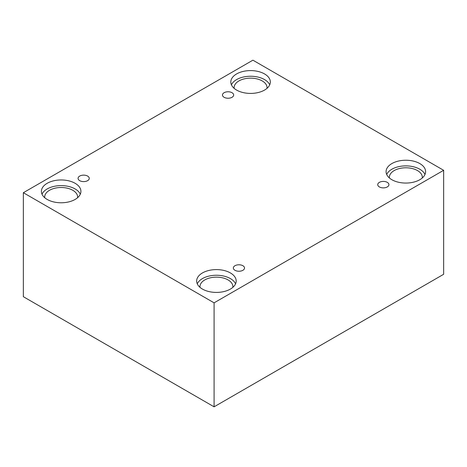 <?xml version="1.0" encoding="UTF-8"?>
<svg xmlns="http://www.w3.org/2000/svg" width="467" height="467" viewBox="0 0 467 467"><rect width="100%" height="100%" fill="white"/><g stroke="black" fill="none" stroke-linecap="round" stroke-linejoin="round"><path stroke-width="0.7" d="M214.09 406.821L443.65 274.287L443.65 170.303L252.91 60.179L23.35 192.713L23.35 296.697L214.09 406.821L214.09 302.838L443.65 170.303M224.107 92.717A5.598 3.234 180 0 1 230.208 92.017A5.598 3.234 180 0 1 233.663 95.005A5.598 3.234 180 0 1 228.065 98.239A5.598 3.234 180 0 1 222.467 95.005A5.598 3.234 180 0 1 224.107 92.717M23.35 192.713L214.09 302.838M79.711 176.082A5.598 3.234 180 0 1 85.811 175.382A5.598 3.234 180 0 1 89.267 178.371A5.598 3.234 180 0 1 83.669 181.605A5.598 3.234 180 0 1 78.071 178.371A5.598 3.234 180 0 1 79.711 176.082M234.977 265.723A5.598 3.234 180 0 1 241.077 265.022A5.598 3.234 180 0 1 244.533 268.011A5.598 3.234 180 0 1 238.935 271.245A5.598 3.234 180 0 1 233.337 268.011A5.598 3.234 180 0 1 234.977 265.723M379.373 182.358A5.598 3.234 180 0 1 385.473 181.657A5.598 3.234 180 0 1 388.929 184.646A5.598 3.234 180 0 1 383.331 187.88A5.598 3.234 180 0 1 377.733 184.646A5.598 3.234 180 0 1 379.373 182.358M47.185 183.297A19.76 11.412 180 0 1 68.719 180.828A19.76 11.412 180 0 1 80.919 191.371A19.76 11.412 180 0 1 61.159 202.777A19.76 11.412 180 0 1 41.394 191.371A19.76 11.412 180 0 1 47.185 183.297M236.606 73.938A19.76 11.412 180 0 1 258.14 71.463A19.76 11.412 180 0 1 270.34 82.005A19.76 11.412 180 0 1 250.581 93.418A19.76 11.412 180 0 1 230.815 82.005A19.76 11.412 180 0 1 236.606 73.938M391.871 163.578A19.76 11.412 180 0 1 413.406 161.103A19.76 11.412 180 0 1 425.606 171.646A19.76 11.412 180 0 1 405.841 183.058A19.76 11.412 180 0 1 386.081 171.646A19.76 11.412 180 0 1 391.871 163.578M202.445 272.944A19.76 11.412 180 0 1 223.985 270.469A19.76 11.412 180 0 1 236.185 281.011A19.76 11.412 180 0 1 216.419 292.418A19.76 11.412 180 0 1 196.66 281.011A19.76 11.412 180 0 1 202.445 272.944M199.999 287.357A16.468 9.509 180 0 1 199.952 286.656A16.468 9.509 180 0 1 210.121 277.871A16.468 9.509 180 0 1 228.065 279.931A16.468 9.509 180 0 1 232.887 286.656A16.468 9.509 180 0 1 232.846 287.357M235.566 283.831A19.76 11.412 0 0 0 221.65 275.653A19.76 11.412 0 0 0 202.445 278.589A19.76 11.412 0 0 0 197.272 283.831M389.42 177.991A16.468 9.509 180 0 1 389.373 177.297A16.468 9.509 180 0 1 399.542 168.511A16.468 9.509 180 0 1 417.486 170.572A16.468 9.509 180 0 1 422.314 177.297A16.468 9.509 180 0 1 422.267 177.991M424.988 174.471A19.76 11.412 0 0 0 411.071 166.293A19.76 11.412 0 0 0 391.871 169.229A19.76 11.412 0 0 0 386.694 174.471M234.154 88.351A16.468 9.509 180 0 1 234.113 87.656A16.468 9.509 180 0 1 244.276 78.87A16.468 9.509 180 0 1 262.226 80.931A16.468 9.509 180 0 1 267.048 87.656A16.468 9.509 180 0 1 267.001 88.351M269.728 84.831A19.76 11.412 0 0 0 255.805 76.652A19.76 11.412 0 0 0 236.606 79.588A19.76 11.412 0 0 0 231.434 84.831M44.733 197.716A16.468 9.509 180 0 1 44.686 197.016A16.468 9.509 180 0 1 54.855 188.23A16.468 9.509 180 0 1 72.799 190.291A16.468 9.509 180 0 1 77.627 197.016A16.468 9.509 180 0 1 77.58 197.716M80.306 194.19A19.76 11.412 0 0 0 66.384 186.012A19.76 11.412 0 0 0 47.185 188.948A19.76 11.412 0 0 0 42.012 194.19"/></g></svg>
